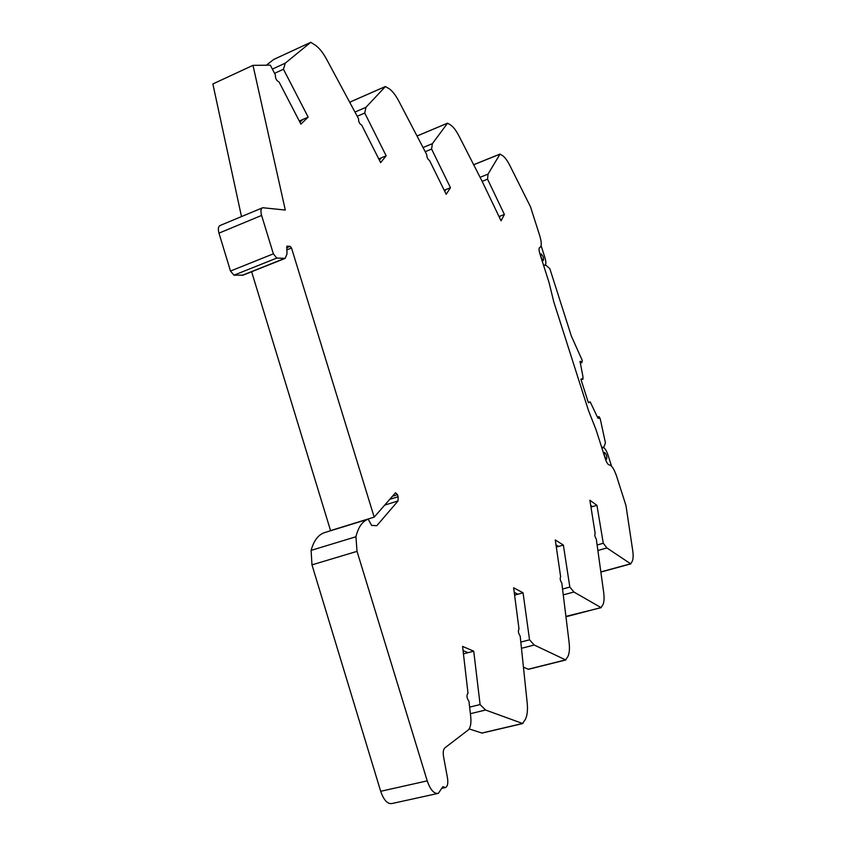 <?xml version="1.0" encoding="UTF-8"?>
<svg xmlns="http://www.w3.org/2000/svg" width="846" height="846" viewBox="0 0 846 846"><rect width="100%" height="100%" fill="white"/><g stroke="black" fill="none" stroke-linecap="round" stroke-linejoin="round"><path stroke-width="1.27" d="M272.38 69.097L285.25 63.175L310.757 42.311L315.378 45.219C319.217 47.968 322.918 52.568 326.45 59.009L358.524 118.683C358.524 121.866 359.571 123.992 361.686 125.071L380.637 162.633L386.167 155.823L364.742 113.026L365.937 107.315L385.406 86.546L389.35 88.862C392.544 91.178 395.674 95.228 398.752 101.002L426.744 154.617C426.839 157.515 427.748 159.439 429.493 160.391L446.191 194.294L450.474 187.717L431.597 149.044L432.369 143.661L447.555 123.209L450.855 125.145C453.551 127.133 456.248 130.739 458.966 135.973L482.019 181.065L501.054 220.795L504.396 214.461L487.56 179.183L488.036 174.117L499.986 154.141L502.788 155.791C505.094 157.515 507.452 160.761 509.874 165.541L530.527 206.879L539.737 235.696C541.704 242.39 541.768 246.292 539.928 247.434L539.663 247.508M266.384 65.205L273.67 59.484M274.58 73.327L283.473 69.256L285.25 63.175M299.949 122.258L302.868 119.466L299.304 121.031L308.166 117.129L283.473 69.256M241.491 216.576L212.864 83.955L252.996 65.343L270.339 65.174L275.384 74.882C275.257 78.392 276.494 80.772 279.074 82.009L300.912 124.129L308.166 117.129M286.572 247.793L290.189 246.345L286.857 246.154L286.984 253.895L285.229 258.358L276.79 258.072L273.364 253.832L261.604 215.434C260.452 211.151 260.822 208.581 262.704 207.725L285.303 210.051L252.996 65.343M243.151 275.119L233.972 275.183L230.493 271.048L218.966 233.136C217.856 228.896 218.289 226.337 220.256 225.438L262.281 207.905M290.189 246.345L291.51 248.005L374.186 517.139L330.553 530.601L251.632 271.746M389.763 499.33L398.138 496.718L397.504 494.656L395.494 492.763L374.186 517.139M398.138 496.718L398.054 500.948L376.819 525.694L371.627 525.408L368.2 519.158L324.282 532.705L368.2 519.169C362.405 521.221 358.313 527.079 355.933 536.755L357.033 551.359L427.23 780.858C430.36 789.9 434.061 794.056 438.355 793.347L442.807 786.759L445.556 787.52C447.619 786.346 448.264 783.206 447.513 778.098L443.547 756.662C442.86 752.306 443.304 749.376 444.869 747.864L468.028 730.161C470.492 727.898 471.391 723.393 470.725 716.625L468.948 701.26C466.749 698.151 466.379 695.497 467.827 693.318L467.753 693.35M437.541 793.516L392.058 803.51C387.563 804.271 383.777 800.2 380.689 791.296L311.973 564.864L311.106 550.386C313.781 540.742 318.17 534.852 324.261 532.716M463.058 650.574L467.997 652.678L463.439 653.863L473.728 651.198L462.572 646.386L468.018 693.286M469.625 707.119L480.105 704.57L473.728 651.198M470.387 713.696L485.572 710.027L480.105 704.57M539.748 247.476C538.775 248.068 538.817 250.141 539.843 253.673L549.012 282.395L553.77 301.8L588.499 410.585L596.092 429.853L605.419 459.071C606.698 462.751 607.978 464.697 609.247 464.898C611.669 465.311 614.09 468.991 616.512 475.949L625.966 505.548L632.671 550.26C633.411 555.473 633.252 559.206 632.195 561.469L630.608 563.796L606.899 547.954L603.283 543.259L596.938 505.337L589.884 500.25L595.172 533.466C594.474 534.841 594.854 536.724 596.303 539.103L603.653 592.232C604.404 597.985 604.139 602.183 602.87 604.827L600.988 607.587L573.916 592.02L569.834 587.071L563.373 545.078L555.283 539.97L560.644 576.782C559.777 578.368 560.158 580.451 561.807 583.031L569.083 642.241C569.813 648.671 569.411 653.45 567.856 656.57L565.593 659.891L534.228 645.033L529.543 639.819L523.05 592.803L513.638 587.769L519.01 629.043C517.889 630.894 518.281 633.231 520.174 636.044L527.185 702.846C527.883 710.122 527.27 715.642 525.355 719.407L522.574 723.478L485.572 710.027M522.849 723.52L482.04 733.091L469.149 728.914M543.523 265.21L546.125 265.348L549.826 268.668L571.367 336.116L582.312 360.533L581.805 362.786L580.039 361.39L582.936 376.607L582.979 379.167L581.012 379.019L581.012 379.59L588.256 402.294L588.594 402.791L590.191 401.871L597.858 417.998L598.905 418.453L599.084 416.666L600.205 418.685L605.408 442.744L604.076 446.773L601.749 447.597M540.89 256.687L541.525 258.453M601.897 448.052L602.997 447.661C604.604 447.693 606.254 450.104 607.946 454.905L611.552 466.209M604.488 452.409L604.499 452.409C606.508 454.26 607.217 456.523 606.624 459.198C604.626 457.369 603.917 455.106 604.488 452.409M541.091 253.895C543.143 255.989 543.883 258.199 543.333 260.526C541.25 258.696 540.467 256.486 540.975 253.906L541.091 253.895M541.112 245.7L544.856 257.406C546.146 261.816 546.178 264.407 544.972 265.168L543.502 265.126M350.001 102.599L351.164 101.573M601.284 607.64L565.963 616.353M565.879 659.943L528.507 669.292L523.537 667.23M523.05 592.803L514.632 595.108L517.826 594.23L514.262 592.348M563.373 545.078L556.361 547.066L558.561 546.442L556.023 544.856M596.938 505.337L591.005 507.071L592.496 506.638L590.73 505.379M499.436 217.422L500.134 216.111L499.013 216.544L504.396 214.461M444.732 191.323L445.905 189.546L444.192 190.223L450.474 187.717M379.389 160.158L381.26 157.874L378.765 158.911L386.167 155.823M597.498 417.173L598.947 416.718M581.012 379.209L582.344 378.775M597.213 544.961L603.283 543.259M597.963 550.45L606.899 547.954M563.362 594.854L573.916 592.02M562.653 589.006L569.834 587.071M521.591 648.279L534.228 645.033M520.946 642.04L529.543 639.819M423.148 147.5L432.369 143.661M425.295 151.656L431.597 149.044M482.146 181.34L487.56 179.183M480.084 177.29L488.036 174.117M355.098 112.032L365.937 107.315M357.308 116.251L364.742 113.026M273.448 59.59L310.588 42.406L273.628 59.495M218.966 233.136L261.604 215.434M230.493 271.048L273.364 253.832M233.972 275.183L276.79 258.072M242.136 275.352L284.616 258.421M286.709 249.93L291.51 248.005M392.47 496.232L397.504 494.656M384.719 505.094L398.054 500.948M311.106 550.386L355.933 536.755M311.973 564.864L357.033 551.359M380.689 791.296L427.23 780.858M442.521 787.055L443.272 786.886M481.67 733.08L522.574 723.478M597.826 417.913L598.957 417.554M579.975 361.506L580.631 361.284M580.06 362.416L581.213 362.035M600.882 571.907L630.608 563.796M566.482 616.639L600.988 607.587M528.158 669.26L565.593 659.891M417.099 135.984L447.555 123.209M473.686 164.769L499.986 154.141M350.889 101.689L385.406 86.546M285.229 258.358L242.781 275.267M445.176 787.605L442.162 788.271M599.01 416.666L597.477 417.152M590.191 401.871L588.372 402.463M582.979 379.167L581.075 379.791M630.883 563.859L600.903 572.044M447.64 123.125L417.089 135.942M500.081 154.035L473.654 164.716M385.48 86.482L351.069 101.583"/></g></svg>
